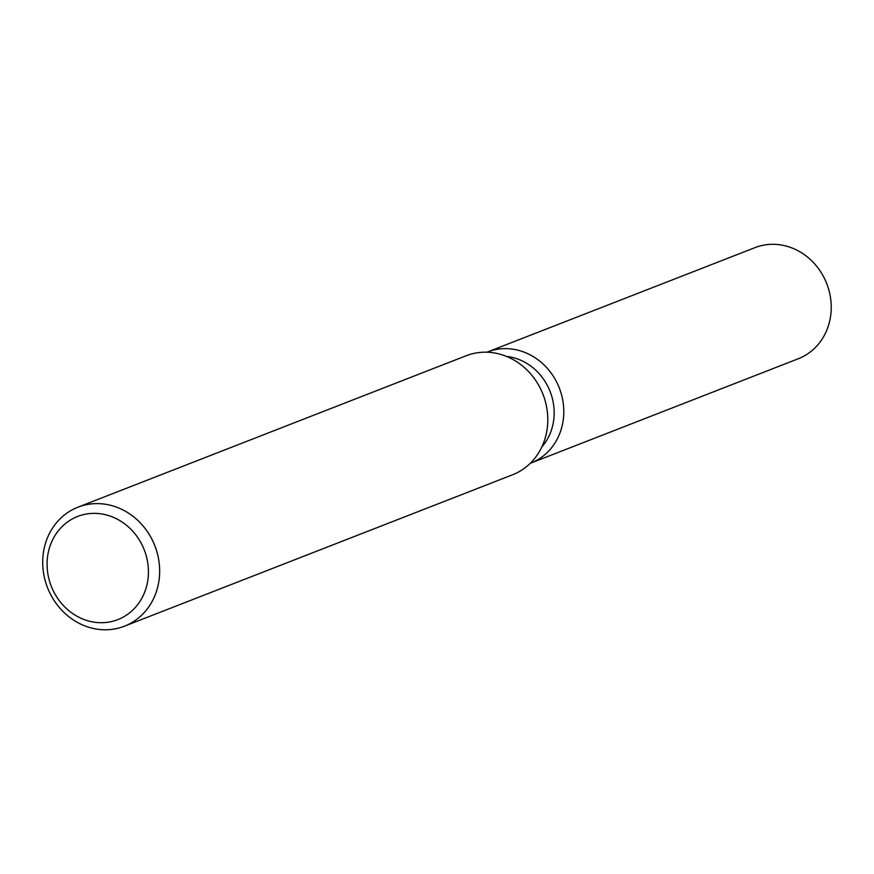 <?xml version="1.0" encoding="UTF-8"?>
<svg xmlns="http://www.w3.org/2000/svg" width="874" height="874" viewBox="0 0 874 874"><rect width="100%" height="100%" fill="white"/><g stroke="black" fill="none" stroke-linecap="round" stroke-linejoin="round"><path stroke-width="1.31" d="M506.472 356.406A53.664 48.398 68.7 0 1 553.329 422.513A53.664 48.398 68.7 0 1 541.814 446.975M562.856 422.382A59.629 53.773 68.7 0 1 530.267 463.296A59.629 53.773 68.7 0 0 530.879 463.067A59.629 53.773 68.7 0 0 562.856 422.382A59.629 53.773 68.7 0 0 543.005 363.945A59.629 53.773 68.7 0 0 486.927 352.211A59.629 53.773 68.7 0 1 487.539 351.971A59.629 53.773 68.7 0 1 543.267 364.185A59.629 53.773 68.7 0 1 562.856 422.382M77.961 507.182L466.104 355.762A63.889 57.618 68.7 0 1 525.809 368.85A63.889 57.618 68.7 0 1 546.796 431.199A63.889 57.618 68.7 0 1 512.535 474.79L124.403 626.21A63.889 57.618 68.7 0 1 64.687 613.122A63.889 57.618 68.7 0 1 43.7 550.773A63.889 57.618 68.7 0 1 77.961 507.182A63.889 57.618 68.7 0 1 137.666 520.27A63.889 57.618 68.7 0 1 158.664 582.619A63.889 57.618 68.7 0 1 124.403 626.21M147.564 581.833A55.368 49.927 68.7 0 1 88.427 620.944A55.368 49.927 68.7 0 1 47.939 554.236A55.368 49.927 68.7 0 1 107.076 515.125A55.368 49.927 68.7 0 1 147.564 581.833M487.539 351.971L754.983 247.637A59.629 53.773 68.7 0 1 810.711 259.851A59.629 53.773 68.7 0 1 830.3 318.038A59.629 53.773 68.7 0 1 798.323 358.733L530.879 463.067"/></g></svg>
